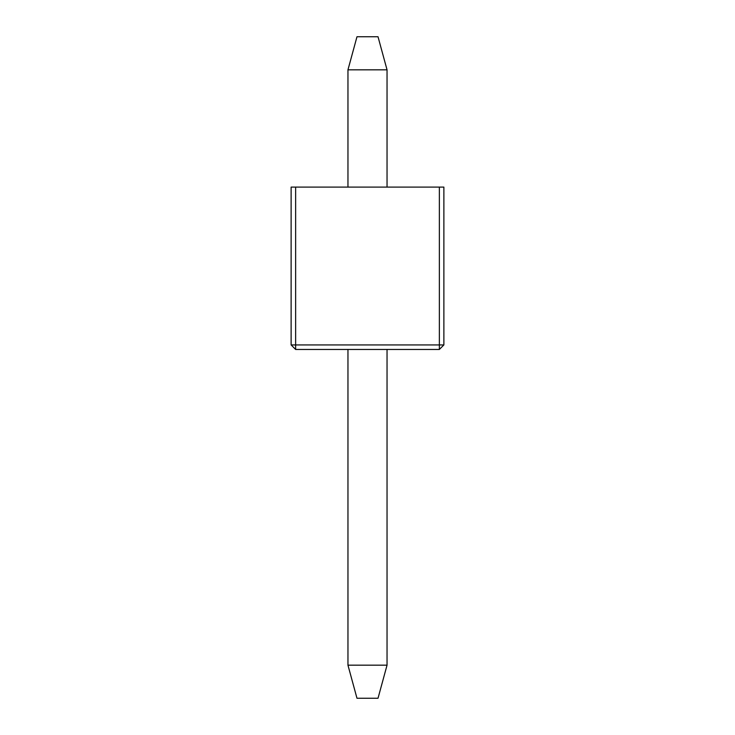 <?xml version="1.0" encoding="UTF-8"?>
<svg xmlns="http://www.w3.org/2000/svg" width="735" height="735" viewBox="0 0 735 735"><rect width="100%" height="100%" fill="white"/><g stroke="black" fill="none" stroke-linecap="round" stroke-linejoin="round"><path stroke-width="1.1" d="M439.365 187.094L443.876 187.094L443.876 344.945L439.365 349.456L295.635 349.456L295.635 344.945L439.365 344.945L439.365 187.094L295.635 187.094L295.635 344.945L291.124 344.945L291.124 187.094L295.635 187.094M443.876 344.945L439.365 344.945L439.365 349.456M295.635 349.456L291.124 344.945M347.958 69.825L356.98 36.75L378.02 36.75L387.042 69.825L347.958 69.825L347.958 187.094M347.958 349.456L347.958 665.175L387.042 665.175L378.02 698.25L356.98 698.25L347.958 665.175M387.042 69.825L387.042 187.094M387.042 349.456L387.042 665.175"/></g></svg>
